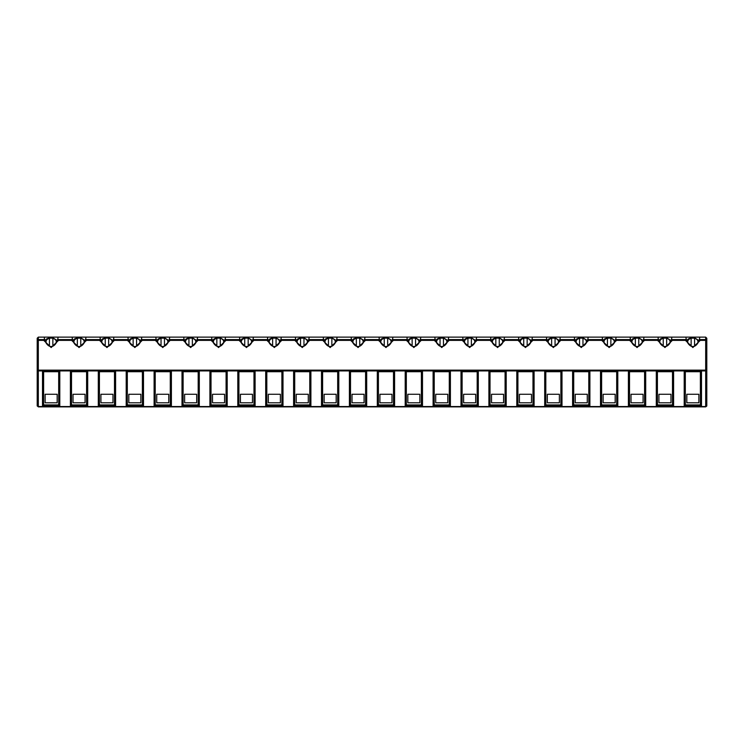 <?xml version="1.0" encoding="UTF-8"?>
<svg xmlns="http://www.w3.org/2000/svg" width="744" height="744" viewBox="0 0 744 744"><rect width="100%" height="100%" fill="white"/><g stroke="black" fill="none" stroke-linecap="round" stroke-linejoin="round"><path stroke-width="1.12" d="M37.228 406.019L38.316 406.55L705.684 406.55L706.8 405.759L706.8 338.241L706.8 340.38L705.684 340.38L705.684 370.14L706.8 370.14L705.684 370.931L705.684 370.14L38.316 370.14L38.316 340.38L43.738 340.38L51.15 347.55L58.562 340.38L57.827 338.622L57.958 339.589L72.242 339.589L72.373 338.622A6.845 4.845 180 0 1 72.205 337.543A6.845 4.845 180 0 1 72.224 337.125L38.316 337.125L37.2 338.241L37.2 340.38L37.2 338.241L38.316 337.125L38.316 339.589L44.342 339.589L44.473 338.622A6.845 4.845 180 0 1 44.305 337.543A6.845 4.845 180 0 1 44.324 337.125M600.501 371.721L617.799 371.721L617.799 405.759L600.501 405.759L600.501 371.721M572.601 371.721L589.899 371.721L589.899 405.759L572.601 405.759L572.601 371.721M544.701 371.721L561.999 371.721L561.999 405.759L544.701 405.759L544.701 371.721M461.001 405.759L461.001 371.721L478.299 371.721L478.299 405.759L461.001 405.759M506.199 371.721L506.199 405.759L488.901 405.759L488.901 371.721L506.199 371.721M534.099 405.759L516.801 405.759L516.801 371.721L534.099 371.721L534.099 405.759M422.499 371.721L422.499 405.759L405.201 405.759L405.201 371.721L422.499 371.721M433.101 405.759L433.101 371.721L450.399 371.721L450.399 405.759L433.101 405.759M394.599 405.759L377.301 405.759L377.301 371.721L394.599 371.721L394.599 405.759M154.101 405.759L154.101 371.721L171.399 371.721L171.399 405.759L154.101 405.759M199.299 371.721L199.299 405.759L182.001 405.759L182.001 371.721L199.299 371.721M209.901 405.759L209.901 371.721L227.199 371.721L227.199 405.759L209.901 405.759M255.099 405.759L237.801 405.759L237.801 371.721L255.099 371.721L255.099 405.759M366.699 371.721L366.699 405.759L349.401 405.759L349.401 371.721L366.699 371.721M321.501 371.721L338.799 371.721L338.799 405.759L321.501 405.759L321.501 371.721M310.899 371.721L310.899 405.759L293.601 405.759L293.601 371.721L310.899 371.721M265.701 371.721L282.999 371.721L282.999 405.759L265.701 405.759L265.701 371.721M115.599 371.721L115.599 405.759L98.301 405.759L98.301 371.721L115.599 371.721M126.201 405.759L126.201 371.721L143.499 371.721L143.499 405.759L126.201 405.759M87.699 405.759L70.401 405.759L70.401 371.721L87.699 371.721L87.699 405.759M684.201 405.759L684.201 371.721L701.499 371.721L701.499 405.759L684.201 405.759M673.599 405.759L656.301 405.759L656.301 371.721L673.599 371.721L673.599 405.759M645.699 371.721L645.699 405.759L628.401 405.759L628.401 371.721L645.699 371.721M59.799 371.721L59.799 405.759L42.501 405.759L42.501 371.721L59.799 371.721M38.316 406.875L38.316 370.931L37.2 370.14L37.2 405.759L38.316 406.875L705.684 406.875L706.744 406.094M58.562 340.38L71.638 340.38L79.05 347.55L86.462 340.38L99.538 340.38L106.95 347.55L114.362 340.38L127.438 340.38L134.85 347.55L142.262 340.38L155.338 340.38L162.75 347.55L170.162 340.38L183.238 340.38L190.65 347.55L198.062 340.38L211.138 340.38L218.55 347.55L225.962 340.38L239.038 340.38L246.45 347.55L253.862 340.38L266.938 340.38L274.35 347.55L281.762 340.38L294.838 340.38L302.25 347.55L309.662 340.38L322.738 340.38L330.15 347.55L337.562 340.38L350.638 340.38L358.05 347.55L365.462 340.38L378.538 340.38L385.95 347.55L393.362 340.38L406.438 340.38L413.85 347.55L421.262 340.38L434.338 340.38L441.75 347.55L449.162 340.38L462.238 340.38L469.65 347.55L477.062 340.38L490.138 340.38L497.55 347.55L504.962 340.38L518.038 340.38L525.45 347.55L532.862 340.38L545.938 340.38L553.35 347.55L560.762 340.38L573.838 340.38L581.25 347.55L588.662 340.38L601.738 340.38L609.15 347.55L616.562 340.38L629.638 340.38L637.05 347.55L644.462 340.38L657.538 340.38L664.95 347.55L672.362 340.38L685.438 340.38L692.85 347.55L700.262 340.38L699.658 339.589L705.684 339.589L706.8 340.38M706.8 338.241L705.684 337.125L706.8 338.241M37.2 340.38L38.316 339.589L38.316 340.38L37.2 340.38L37.2 370.14L38.316 370.14L38.316 370.931L705.684 370.931L705.684 406.875M601.617 371.721L601.617 404.922L616.683 404.922L616.683 371.721M603.124 394.264L603.124 402.792L615.176 402.792L615.176 394.264L603.124 394.264L603.124 402.792M615.176 402.792L615.176 394.264M587.276 394.264L575.224 394.264L575.224 402.792L587.276 402.792L587.276 394.264L587.276 402.792M573.717 371.721L573.717 404.922L588.783 404.922L588.783 371.721M575.224 402.792L575.224 394.264M545.817 371.721L545.817 404.922L560.883 404.922L560.883 371.721M547.324 394.264L547.324 402.792L559.376 402.792L559.376 394.264L547.324 394.264L547.324 402.792M559.376 402.792L559.376 394.264M462.117 371.721L462.117 404.922L477.183 404.922L477.183 371.721M463.624 394.264L463.624 402.792L475.676 402.792L475.676 394.264L463.624 394.264L463.624 402.792M475.676 402.792L475.676 394.264M490.017 371.721L490.017 404.922L505.083 404.922L505.083 371.721M491.524 394.264L491.524 402.792L503.576 402.792L503.576 394.264L491.524 394.264L491.524 402.792M503.576 402.792L503.576 394.264M517.917 371.721L517.917 404.922L532.983 404.922L532.983 371.721M519.424 394.264L519.424 402.792L531.476 402.792L531.476 394.264L519.424 394.264L519.424 402.792M531.476 402.792L531.476 394.264M419.876 394.264L407.824 394.264L407.824 402.792L419.876 402.792L419.876 394.264L419.876 402.792M406.317 371.721L406.317 404.922L421.383 404.922L421.383 371.721M407.824 402.792L407.824 394.264M434.217 371.721L434.217 404.922L449.283 404.922L449.283 371.721M435.724 394.264L435.724 402.792L447.776 402.792L447.776 394.264L435.724 394.264L435.724 402.792M447.776 402.792L447.776 394.264M391.976 394.264L379.924 394.264L379.924 402.792L391.976 402.792L391.976 394.264L391.976 402.792M378.417 371.721L378.417 404.922L393.483 404.922L393.483 371.721M379.924 402.792L379.924 394.264M155.217 371.721L155.217 404.922L170.283 404.922L170.283 371.721M156.724 394.264L156.724 402.792L156.724 394.264L168.776 394.264L168.776 402.792L168.776 394.264M156.724 402.792L168.776 402.792M183.117 371.721L183.117 404.922L198.183 404.922L198.183 371.721M184.624 394.264L184.624 402.792L196.676 402.792L196.676 394.264L184.624 394.264L184.624 402.792M196.676 402.792L196.676 394.264M224.576 402.792L224.576 394.264L212.524 394.264L212.524 402.792L224.576 402.792L224.576 394.264M211.017 371.721L211.017 404.922L226.083 404.922L226.083 371.721M212.524 402.792L212.524 394.264M238.917 371.721L238.917 404.922L253.983 404.922L253.983 371.721M240.424 394.264L240.424 402.792L240.424 394.264L252.476 394.264L252.476 402.792L252.476 394.264M240.424 402.792L252.476 402.792M364.076 394.264L352.024 394.264L352.024 402.792L364.076 402.792L364.076 394.264L364.076 402.792M350.517 371.721L350.517 404.922L365.583 404.922L365.583 371.721M352.024 402.792L352.024 394.264M336.176 402.792L336.176 394.264L324.124 394.264L324.124 402.792L336.176 402.792L336.176 394.264M322.617 371.721L322.617 404.922L337.683 404.922L337.683 371.721M324.124 402.792L324.124 394.264M308.276 402.792L308.276 394.264L296.224 394.264L296.224 402.792L308.276 402.792L308.276 394.264M294.717 371.721L294.717 404.922L309.783 404.922L309.783 371.721M296.224 402.792L296.224 394.264M266.817 371.721L266.817 404.922L281.883 404.922L281.883 371.721M268.324 394.264L268.324 402.792L268.324 394.264L280.376 394.264L280.376 402.792L280.376 394.264M268.324 402.792L280.376 402.792M99.417 371.721L99.417 404.922L114.483 404.922L114.483 371.721M100.924 394.264L100.924 402.792L112.976 402.792L112.976 394.264L100.924 394.264L100.924 402.792M112.976 402.792L112.976 394.264M127.317 371.721L127.317 404.922L142.383 404.922L142.383 371.721M128.824 394.264L128.824 402.792L140.876 402.792L140.876 394.264L128.824 394.264L128.824 402.792M140.876 402.792L140.876 394.264M71.517 371.721L71.517 404.922L86.583 404.922L86.583 371.721M73.024 394.264L73.024 402.792L85.076 402.792L85.076 394.264L73.024 394.264L73.024 402.792M85.076 402.792L85.076 394.264M685.317 371.721L685.317 404.922L700.383 404.922L700.383 371.721M686.824 394.264L686.824 402.792L698.876 402.792L698.876 394.264L686.824 394.264L686.824 402.792M698.876 402.792L698.876 394.264M657.417 371.721L657.417 404.922L672.483 404.922L672.483 371.721M658.924 394.264L658.924 402.792L670.976 402.792L670.976 394.264L658.924 394.264L658.924 402.792M670.976 402.792L670.976 394.264M629.517 371.721L629.517 404.922L644.583 404.922L644.583 371.721M631.024 394.264L631.024 402.792L643.076 402.792L643.076 394.264L631.024 394.264L631.024 402.792M643.076 402.792L643.076 394.264M43.617 371.721L43.617 404.922L58.683 404.922L58.683 371.721M45.124 394.264L45.124 402.792L45.124 394.264L57.176 394.264L57.176 402.792L57.176 394.264M45.124 402.792L57.176 402.792M699.527 338.622L699.658 339.589L699.527 338.622A6.845 4.845 180 0 0 699.695 337.543A6.845 4.845 180 0 0 699.676 337.125L705.684 337.125L705.684 340.38L700.262 340.38M699.676 337.125L72.224 337.125M685.438 340.38L686.173 338.622A6.845 4.845 180 0 1 686.005 337.543A6.845 4.845 180 0 1 686.024 337.125M672.362 340.38L671.758 339.589L686.042 339.589L686.173 338.622M43.738 340.38L44.473 338.622M657.538 340.38L658.273 338.622A6.845 4.845 180 0 1 658.105 337.543A6.845 4.845 180 0 1 658.124 337.125M671.758 339.589L671.627 338.622L671.758 339.589M644.462 340.38L643.858 339.589L658.142 339.589L658.273 338.622M71.638 340.38L72.373 338.622M86.462 340.38L85.727 338.622L85.858 339.589L100.142 339.589L100.273 338.622A6.845 4.845 180 0 1 100.105 337.543A6.845 4.845 180 0 1 100.124 337.125M629.638 340.38L630.373 338.622A6.845 4.845 180 0 1 630.205 337.543A6.845 4.845 180 0 1 630.224 337.125M643.858 339.589L643.727 338.622L643.858 339.589M616.562 340.38L615.958 339.589L630.242 339.589L630.373 338.622M99.538 340.38L100.273 338.622M114.362 340.38L113.627 338.622L113.758 339.589L128.042 339.589L128.173 338.622A6.845 4.845 180 0 1 128.005 337.543A6.845 4.845 180 0 1 128.024 337.125M601.738 340.38L602.473 338.622A6.845 4.845 180 0 1 602.305 337.543A6.845 4.845 180 0 1 602.324 337.125M615.958 339.589L615.827 338.622L615.958 339.589M588.662 340.38L588.058 339.589L602.342 339.589L602.473 338.622M127.438 340.38L128.173 338.622M142.262 340.38L141.527 338.622L141.658 339.589L155.942 339.589L156.073 338.622A6.845 4.845 180 0 1 155.905 337.543A6.845 4.845 180 0 1 155.924 337.125M588.058 339.589L587.927 338.622L588.058 339.589M573.838 340.38L574.573 338.622A6.845 4.845 180 0 1 574.405 337.543A6.845 4.845 180 0 1 574.424 337.125M560.762 340.38L560.158 339.589L574.442 339.589L574.573 338.622M155.338 340.38L156.073 338.622M170.162 340.38L169.427 338.622L169.558 339.589L183.842 339.589L183.973 338.622A6.845 4.845 180 0 1 183.805 337.543A6.845 4.845 180 0 1 183.824 337.125M545.938 340.38L546.673 338.622A6.845 4.845 180 0 1 546.505 337.543A6.845 4.845 180 0 1 546.524 337.125M560.158 339.589L560.027 338.622L560.158 339.589M532.862 340.38L532.258 339.589L546.542 339.589L546.673 338.622M183.238 340.38L183.973 338.622M198.062 340.38L197.327 338.622L197.458 339.589L211.742 339.589L211.873 338.622A6.845 4.845 180 0 1 211.705 337.543A6.845 4.845 180 0 1 211.724 337.125M532.258 339.589L532.127 338.622L532.258 339.589M518.038 340.38L518.773 338.622A6.845 4.845 180 0 1 518.605 337.543A6.845 4.845 180 0 1 518.624 337.125M504.962 340.38L504.358 339.589L518.642 339.589L518.773 338.622M211.138 340.38L211.873 338.622M225.962 340.38L225.227 338.622L225.358 339.589L239.642 339.589L239.773 338.622A6.845 4.845 180 0 1 239.605 337.543A6.845 4.845 180 0 1 239.624 337.125M490.138 340.38L490.873 338.622A6.845 4.845 180 0 1 490.705 337.543A6.845 4.845 180 0 1 490.724 337.125M504.358 339.589L504.227 338.622L504.358 339.589M477.062 340.38L476.458 339.589L490.742 339.589L490.873 338.622M239.038 340.38L239.773 338.622M253.862 340.38L253.127 338.622L253.258 339.589L267.542 339.589L267.673 338.622A6.845 4.845 180 0 1 267.505 337.543A6.845 4.845 180 0 1 267.524 337.125M476.458 339.589L476.327 338.622L476.458 339.589M462.238 340.38L462.973 338.622A6.845 4.845 180 0 1 462.805 337.543A6.845 4.845 180 0 1 462.824 337.125M449.162 340.38L448.558 339.589L462.842 339.589L462.973 338.622M266.938 340.38L267.673 338.622M281.762 340.38L281.027 338.622L281.158 339.589L295.442 339.589L295.573 338.622A6.845 4.845 180 0 1 295.405 337.543A6.845 4.845 180 0 1 295.424 337.125M434.338 340.38L435.073 338.622A6.845 4.845 180 0 1 434.905 337.543A6.845 4.845 180 0 1 434.924 337.125M448.558 339.589L448.427 338.622L448.558 339.589M421.262 340.38L420.658 339.589L434.942 339.589L435.073 338.622M294.838 340.38L295.573 338.622M309.662 340.38L308.927 338.622L309.058 339.589L323.342 339.589L323.473 338.622A6.845 4.845 180 0 1 323.305 337.543A6.845 4.845 180 0 1 323.324 337.125M406.438 340.38L407.173 338.622A6.845 4.845 180 0 1 407.005 337.543A6.845 4.845 180 0 1 407.024 337.125M420.658 339.589L420.527 338.622L420.658 339.589M393.362 340.38L392.758 339.589L407.042 339.589L407.173 338.622M322.738 340.38L323.473 338.622M337.562 340.38L336.827 338.622L336.958 339.589L351.242 339.589L351.373 338.622A6.845 4.845 180 0 1 351.205 337.543A6.845 4.845 180 0 1 351.224 337.125M378.538 340.38L379.273 338.622A6.845 4.845 180 0 1 379.105 337.543A6.845 4.845 180 0 1 379.124 337.125M392.758 339.589L392.627 338.622L392.758 339.589M365.462 340.38L364.858 339.589L379.142 339.589L379.273 338.622M350.638 340.38L351.373 338.622M364.858 339.589L364.727 338.622L364.858 339.589M694.561 346.109L694.561 345.179A5.134 3.636 0 0 0 697.984 341.756A5.134 3.636 0 0 0 694.561 338.325L694.561 338.278A6.845 4.845 0 0 0 691.139 338.278L691.139 338.325A5.134 3.636 0 0 0 687.716 341.756A5.134 3.636 0 0 0 691.139 345.179L691.139 338.325M57.976 337.125A6.845 4.845 180 0 1 57.995 337.543A6.845 4.845 180 0 1 57.827 338.622M52.861 346.109L52.861 345.179A5.134 3.636 0 0 0 56.284 341.756A5.134 3.636 0 0 0 52.861 338.325L52.861 338.278A6.845 4.845 0 0 0 49.439 338.278L49.439 338.325A5.134 3.636 0 0 0 46.016 341.756A5.134 3.636 0 0 0 49.439 345.179L49.439 338.325M671.776 337.125A6.845 4.845 180 0 1 671.795 337.543A6.845 4.845 180 0 1 671.627 338.622M666.661 346.109L666.661 345.179A5.134 3.636 0 0 0 670.084 341.756A5.134 3.636 0 0 0 666.661 338.325L666.661 338.278A6.845 4.845 0 0 0 663.239 338.278L663.239 338.325A5.134 3.636 0 0 0 659.816 341.756A5.134 3.636 0 0 0 663.239 345.179L663.239 338.325M85.876 337.125A6.845 4.845 180 0 1 85.895 337.543A6.845 4.845 180 0 1 85.727 338.622M80.761 346.109L80.761 345.179A5.134 3.636 0 0 0 84.184 341.756A5.134 3.636 0 0 0 80.761 338.325L80.761 338.278A6.845 4.845 0 0 0 77.339 338.278L77.339 338.325A5.134 3.636 0 0 0 73.916 341.756A5.134 3.636 0 0 0 77.339 345.179L77.339 338.325M643.876 337.125A6.845 4.845 180 0 1 643.895 337.543A6.845 4.845 180 0 1 643.727 338.622M638.761 346.109L638.761 345.179A5.134 3.636 0 0 0 642.184 341.756A5.134 3.636 0 0 0 638.761 338.325L638.761 338.278A6.845 4.845 0 0 0 635.339 338.278L635.339 338.325A5.134 3.636 0 0 0 631.916 341.756A5.134 3.636 0 0 0 635.339 345.179L635.339 338.325M113.776 337.125A6.845 4.845 180 0 1 113.795 337.543A6.845 4.845 180 0 1 113.627 338.622M108.661 346.109L108.661 345.179A5.134 3.636 0 0 0 112.084 341.756A5.134 3.636 0 0 0 108.661 338.325L108.661 338.278A6.845 4.845 0 0 0 105.239 338.278L105.239 338.325A5.134 3.636 0 0 0 101.816 341.756A5.134 3.636 0 0 0 105.239 345.179L105.239 338.325M615.976 337.125A6.845 4.845 180 0 1 615.995 337.543A6.845 4.845 180 0 1 615.827 338.622M610.861 346.109L610.861 345.179A5.134 3.636 0 0 0 614.284 341.756A5.134 3.636 0 0 0 610.861 338.325L610.861 338.278A6.845 4.845 0 0 0 607.439 338.278L607.439 338.325A5.134 3.636 0 0 0 604.016 341.756A5.134 3.636 0 0 0 607.439 345.179L607.439 338.325M141.676 337.125A6.845 4.845 180 0 1 141.695 337.543A6.845 4.845 180 0 1 141.527 338.622M136.561 346.109L136.561 345.179A5.134 3.636 0 0 0 139.984 341.756A5.134 3.636 0 0 0 136.561 338.325L136.561 338.278A6.845 4.845 0 0 0 133.139 338.278L133.139 338.325A5.134 3.636 0 0 0 129.716 341.756A5.134 3.636 0 0 0 133.139 345.179L133.139 338.325M588.076 337.125A6.845 4.845 180 0 1 588.095 337.543A6.845 4.845 180 0 1 587.927 338.622M582.961 346.109L582.961 345.179A5.134 3.636 0 0 0 586.384 341.756A5.134 3.636 0 0 0 582.961 338.325L582.961 338.278A6.845 4.845 0 0 0 579.539 338.278L579.539 338.325A5.134 3.636 0 0 0 576.116 341.756A5.134 3.636 0 0 0 579.539 345.179L579.539 338.325M169.576 337.125A6.845 4.845 180 0 1 169.595 337.543A6.845 4.845 180 0 1 169.427 338.622M164.461 346.109L164.461 345.179A5.134 3.636 0 0 0 167.884 341.756A5.134 3.636 0 0 0 164.461 338.325L164.461 338.278A6.845 4.845 0 0 0 161.039 338.278L161.039 338.325A5.134 3.636 0 0 0 157.616 341.756A5.134 3.636 0 0 0 161.039 345.179L161.039 338.325M560.176 337.125A6.845 4.845 180 0 1 560.195 337.543A6.845 4.845 180 0 1 560.027 338.622M555.061 346.109L555.061 345.179A5.134 3.636 0 0 0 558.484 341.756A5.134 3.636 0 0 0 555.061 338.325L555.061 338.278A6.845 4.845 0 0 0 551.639 338.278L551.639 338.325A5.134 3.636 0 0 0 548.216 341.756A5.134 3.636 0 0 0 551.639 345.179L551.639 338.325M197.476 337.125A6.845 4.845 180 0 1 197.495 337.543A6.845 4.845 180 0 1 197.327 338.622M192.361 346.109L192.361 345.179A5.134 3.636 0 0 0 195.784 341.756A5.134 3.636 0 0 0 192.361 338.325L192.361 338.278A6.845 4.845 0 0 0 188.939 338.278L188.939 338.325A5.134 3.636 0 0 0 185.516 341.756A5.134 3.636 0 0 0 188.939 345.179L188.939 338.325M532.276 337.125A6.845 4.845 180 0 1 532.295 337.543A6.845 4.845 180 0 1 532.127 338.622M527.161 346.109L527.161 345.179A5.134 3.636 0 0 0 530.584 341.756A5.134 3.636 0 0 0 527.161 338.325L527.161 338.278A6.845 4.845 0 0 0 523.739 338.278L523.739 338.325A5.134 3.636 0 0 0 520.316 341.756A5.134 3.636 0 0 0 523.739 345.179L523.739 338.325M225.376 337.125A6.845 4.845 180 0 1 225.395 337.543A6.845 4.845 180 0 1 225.227 338.622M220.261 346.109L220.261 345.179A5.134 3.636 0 0 0 223.684 341.756A5.134 3.636 0 0 0 220.261 338.325L220.261 338.278A6.845 4.845 0 0 0 216.839 338.278L216.839 338.325A5.134 3.636 0 0 0 213.416 341.756A5.134 3.636 0 0 0 216.839 345.179L216.839 338.325M504.376 337.125A6.845 4.845 180 0 1 504.395 337.543A6.845 4.845 180 0 1 504.227 338.622M499.261 346.109L499.261 345.179A5.134 3.636 0 0 0 502.684 341.756A5.134 3.636 0 0 0 499.261 338.325L499.261 338.278A6.845 4.845 0 0 0 495.839 338.278L495.839 338.325A5.134 3.636 0 0 0 492.416 341.756A5.134 3.636 0 0 0 495.839 345.179L495.839 338.325M253.276 337.125A6.845 4.845 180 0 1 253.295 337.543A6.845 4.845 180 0 1 253.127 338.622M248.161 346.109L248.161 345.179A5.134 3.636 0 0 0 251.584 341.756A5.134 3.636 0 0 0 248.161 338.325L248.161 338.278A6.845 4.845 0 0 0 244.739 338.278L244.739 338.325A5.134 3.636 0 0 0 241.316 341.756A5.134 3.636 0 0 0 244.739 345.179L244.739 338.325M476.476 337.125A6.845 4.845 180 0 1 476.495 337.543A6.845 4.845 180 0 1 476.327 338.622M471.361 346.109L471.361 345.179A5.134 3.636 0 0 0 474.784 341.756A5.134 3.636 0 0 0 471.361 338.325L471.361 338.278A6.845 4.845 0 0 0 467.939 338.278L467.939 338.325A5.134 3.636 0 0 0 464.516 341.756A5.134 3.636 0 0 0 467.939 345.179L467.939 338.325M281.176 337.125A6.845 4.845 180 0 1 281.195 337.543A6.845 4.845 180 0 1 281.027 338.622M276.061 346.109L276.061 345.179A5.134 3.636 0 0 0 279.484 341.756A5.134 3.636 0 0 0 276.061 338.325L276.061 338.278A6.845 4.845 0 0 0 272.639 338.278L272.639 338.325A5.134 3.636 0 0 0 269.216 341.756A5.134 3.636 0 0 0 272.639 345.179L272.639 338.325M448.576 337.125A6.845 4.845 180 0 1 448.595 337.543A6.845 4.845 180 0 1 448.427 338.622M443.461 346.109L443.461 345.179A5.134 3.636 0 0 0 446.884 341.756A5.134 3.636 0 0 0 443.461 338.325L443.461 338.278A6.845 4.845 0 0 0 440.039 338.278L440.039 338.325A5.134 3.636 0 0 0 436.616 341.756A5.134 3.636 0 0 0 440.039 345.179L440.039 338.325M309.076 337.125A6.845 4.845 180 0 1 309.095 337.543A6.845 4.845 180 0 1 308.927 338.622M303.961 346.109L303.961 345.179A5.134 3.636 0 0 0 307.384 341.756A5.134 3.636 0 0 0 303.961 338.325L303.961 338.278A6.845 4.845 0 0 0 300.539 338.278L300.539 338.325A5.134 3.636 0 0 0 297.116 341.756A5.134 3.636 0 0 0 300.539 345.179L300.539 338.325M420.676 337.125A6.845 4.845 180 0 1 420.695 337.543A6.845 4.845 180 0 1 420.527 338.622M415.561 346.109L415.561 345.179A5.134 3.636 0 0 0 418.984 341.756A5.134 3.636 0 0 0 415.561 338.325L415.561 338.278A6.845 4.845 0 0 0 412.139 338.278L412.139 338.325A5.134 3.636 0 0 0 408.716 341.756A5.134 3.636 0 0 0 412.139 345.179L412.139 338.325M336.976 337.125A6.845 4.845 180 0 1 336.995 337.543A6.845 4.845 180 0 1 336.827 338.622M331.861 346.109L331.861 345.179A5.134 3.636 0 0 0 335.284 341.756A5.134 3.636 0 0 0 331.861 338.325L331.861 338.278A6.845 4.845 0 0 0 328.439 338.278L328.439 338.325A5.134 3.636 0 0 0 325.016 341.756A5.134 3.636 0 0 0 328.439 345.179L328.439 338.325M392.776 337.125A6.845 4.845 180 0 1 392.795 337.543A6.845 4.845 180 0 1 392.627 338.622M387.661 346.109L387.661 345.179A5.134 3.636 0 0 0 391.084 341.756A5.134 3.636 0 0 0 387.661 338.325L387.661 338.278A6.845 4.845 0 0 0 384.239 338.278L384.239 338.325A5.134 3.636 0 0 0 380.816 341.756A5.134 3.636 0 0 0 384.239 345.179L384.239 338.325M364.876 337.125A6.845 4.845 180 0 1 364.895 337.543A6.845 4.845 180 0 1 364.727 338.622M359.761 346.109L359.761 345.179A5.134 3.636 0 0 0 363.184 341.756A5.134 3.636 0 0 0 359.761 338.325L359.761 338.278A6.845 4.845 0 0 0 356.339 338.278L356.339 338.325A5.134 3.636 0 0 0 352.916 341.756A5.134 3.636 0 0 0 356.339 345.179L356.339 338.325M691.139 346.109L691.139 345.179M49.439 346.109L49.439 345.179M663.239 346.109L663.239 345.179M77.339 346.109L77.339 345.179M635.339 346.109L635.339 345.179M105.239 346.109L105.239 345.179M607.439 346.109L607.439 345.179M133.139 346.109L133.139 345.179M579.539 346.109L579.539 345.179M161.039 346.109L161.039 345.179M551.639 346.109L551.639 345.179M188.939 346.109L188.939 345.179M523.739 346.109L523.739 345.179M216.839 346.109L216.839 345.179M495.839 346.109L495.839 345.179M244.739 346.109L244.739 345.179M467.939 346.109L467.939 345.179M272.639 346.109L272.639 345.179M440.039 346.109L440.039 345.179M300.539 346.109L300.539 345.179M412.139 346.109L412.139 345.179M328.439 346.109L328.439 345.179M384.239 346.109L384.239 345.179M356.339 346.109L356.339 345.179M694.561 338.325L694.561 345.179M52.861 338.325L52.861 345.179M666.661 338.325L666.661 345.179M80.761 338.325L80.761 345.179M638.761 338.325L638.761 345.179M108.661 338.325L108.661 345.179M610.861 338.325L610.861 345.179M136.561 338.325L136.561 345.179M582.961 338.325L582.961 345.179M164.461 338.325L164.461 345.179M555.061 338.325L555.061 345.179M192.361 338.325L192.361 345.179M527.161 338.325L527.161 345.179M220.261 338.325L220.261 345.179M499.261 338.325L499.261 345.179M248.161 338.325L248.161 345.179M471.361 338.325L471.361 345.179M276.061 338.325L276.061 345.179M443.461 338.325L443.461 345.179M303.961 338.325L303.961 345.179M415.561 338.325L415.561 345.179M331.861 338.325L331.861 345.179M387.661 338.325L387.661 345.179M359.761 338.325L359.761 345.179M699.481 338.799C698.337 344.593 694.357 346.918 692.999 346.434C691.409 347.039 687.335 344.574 686.219 338.799M57.781 338.799C56.637 344.593 52.657 346.918 51.299 346.434C49.709 347.039 45.635 344.574 44.519 338.799M671.581 338.799C670.437 344.593 666.457 346.918 665.099 346.434C663.509 347.039 659.435 344.574 658.319 338.799M85.681 338.799C84.537 344.593 80.557 346.918 79.199 346.434C77.609 347.039 73.535 344.574 72.419 338.799M643.681 338.799C642.537 344.593 638.557 346.918 637.199 346.434C635.609 347.039 631.535 344.574 630.419 338.799M113.581 338.799C112.437 344.593 108.457 346.918 107.099 346.434C105.509 347.039 101.435 344.574 100.319 338.799M615.781 338.799C614.637 344.593 610.657 346.918 609.299 346.434C607.709 347.039 603.635 344.574 602.519 338.799M141.481 338.799C140.337 344.593 136.357 346.918 134.999 346.434C133.409 347.039 129.335 344.574 128.219 338.799M587.881 338.799C586.737 344.593 582.757 346.918 581.399 346.434C579.809 347.039 575.735 344.574 574.619 338.799M169.381 338.799C168.237 344.593 164.257 346.918 162.899 346.434C161.309 347.039 157.235 344.574 156.119 338.799M559.981 338.799C558.837 344.593 554.857 346.918 553.499 346.434C551.909 347.039 547.835 344.574 546.719 338.799M197.281 338.799C196.137 344.593 192.157 346.918 190.799 346.434C189.208 347.039 185.135 344.574 184.019 338.799M532.081 338.799C530.937 344.593 526.957 346.918 525.599 346.434C524.009 347.039 519.935 344.574 518.819 338.799M225.181 338.799C224.037 344.593 220.057 346.918 218.699 346.434C217.108 347.039 213.035 344.574 211.919 338.799M504.181 338.799C503.037 344.593 499.057 346.918 497.699 346.434C496.109 347.039 492.035 344.574 490.919 338.799M253.081 338.799C251.937 344.593 247.957 346.918 246.599 346.434C245.008 347.039 240.935 344.574 239.819 338.799M476.281 338.799C475.137 344.593 471.157 346.918 469.799 346.434C468.209 347.039 464.135 344.574 463.019 338.799M280.981 338.799C279.837 344.593 275.857 346.918 274.499 346.434C272.909 347.039 268.835 344.574 267.719 338.799M448.381 338.799C447.237 344.593 443.257 346.918 441.899 346.434C440.309 347.039 436.235 344.574 435.119 338.799M308.881 338.799C307.737 344.593 303.757 346.918 302.399 346.434C300.808 347.039 296.735 344.574 295.619 338.799M420.481 338.799C419.337 344.593 415.357 346.918 413.999 346.434C412.409 347.039 408.335 344.574 407.219 338.799M336.781 338.799C335.637 344.593 331.657 346.918 330.299 346.434C328.709 347.039 324.635 344.574 323.519 338.799M392.581 338.799C391.437 344.593 387.457 346.918 386.099 346.434C384.509 347.039 380.435 344.574 379.319 338.799M364.681 338.799C363.537 344.593 359.557 346.918 358.199 346.434C356.608 347.039 352.535 344.574 351.419 338.799M699.025 340.631L694.561 337.785M691.139 337.785L688.358 338.911L686.675 340.631M57.325 340.631L52.861 337.785M49.439 337.785L46.658 338.911L44.975 340.631M671.125 340.631L666.661 337.785M663.239 337.785L660.458 338.911L658.775 340.631M85.225 340.631L80.761 337.785M77.339 337.785L74.558 338.911L72.875 340.631M643.225 340.631L638.761 337.785M635.339 337.785L632.558 338.911L630.875 340.631M113.125 340.631L108.661 337.785M105.239 337.785L102.458 338.911L100.775 340.631M615.325 340.631L610.861 337.785M607.439 337.785L604.658 338.911L602.975 340.631M141.025 340.631L136.561 337.785M133.139 337.785L130.358 338.911L128.675 340.631M587.425 340.631L582.961 337.785M579.539 337.785L576.758 338.911L575.075 340.631M168.925 340.631L164.461 337.785M161.039 337.785L158.258 338.911L156.575 340.631M559.525 340.631L555.061 337.785M551.639 337.785L548.858 338.911L547.175 340.631M196.825 340.631L192.361 337.785M188.939 337.785L186.158 338.911L184.475 340.631M531.625 340.631L527.161 337.785M523.739 337.785L520.958 338.911L519.275 340.631M224.725 340.631L220.261 337.785M216.839 337.785L214.058 338.911L212.375 340.631M503.725 340.631L499.261 337.785M495.839 337.785L493.058 338.911L491.375 340.631M252.625 340.631L248.161 337.785M244.739 337.785L241.958 338.911L240.275 340.631M475.825 340.631L471.361 337.785M467.939 337.785L465.158 338.911L463.475 340.631M280.525 340.631L276.061 337.785M272.639 337.785L269.858 338.911L268.175 340.631M447.925 340.631L443.461 337.785M440.039 337.785L437.258 338.911L435.575 340.631M308.425 340.631L303.961 337.785M300.539 337.785L297.758 338.911L296.075 340.631M420.025 340.631L415.561 337.785M412.139 337.785L409.358 338.911L407.675 340.631M336.325 340.631L331.861 337.785M328.439 337.785L325.658 338.911L323.975 340.631M392.125 340.631L387.661 337.785M384.239 337.785L381.458 338.911L379.775 340.631M364.225 340.631L359.761 337.785M356.339 337.785L353.558 338.911L351.875 340.631"/></g></svg>
